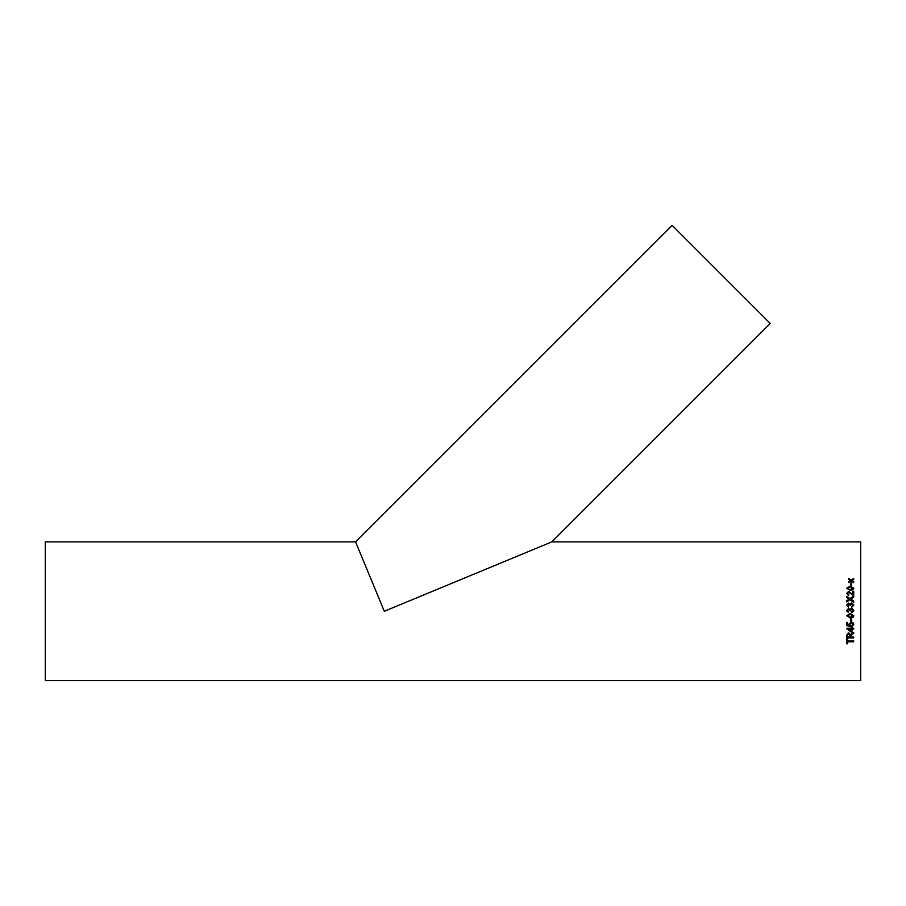 <?xml version="1.0" encoding="UTF-8"?>
<svg xmlns="http://www.w3.org/2000/svg" width="906" height="906" viewBox="0 0 906 906"><rect width="100%" height="100%" fill="white"/><g stroke="black" fill="none" stroke-linecap="round" stroke-linejoin="round"><path stroke-width="1.36" d="M846.838 611.267L848.48 608.492L849.862 609.444L851.595 608.13L853.792 610.44L851.81 612.615L852.976 610.406L851.583 609.025L850.383 610.916L848.503 609.387L847.506 610.451L848.492 612.524L846.702 610.474L848.48 608.481L849.862 609.444L851.595 608.13L853.701 611.086M45.3 611.267L45.3 541.879L355.571 541.879L672.105 225.345L770.236 323.476L551.833 541.879L860.7 541.879L860.7 680.655L45.3 680.655L45.3 611.267M384.314 611.267L355.571 541.879L384.314 611.267L355.571 541.879L384.314 611.267L551.833 541.879L384.314 611.267L551.833 541.879L384.314 611.267L358.98 550.112L384.314 611.267L358.98 550.112L384.314 611.267L531.947 550.112L384.314 611.267M850.825 585.423L850.825 583.034L851.64 583.034L851.64 585.423L850.825 585.423M846.702 588.198L850.247 586.091L853.792 588.198L853.112 589.681L850.247 590.327L846.702 588.198L850.247 586.148L853.792 588.243M852.806 594.574L848.628 591.358L846.702 593.43L848.673 595.604L847.506 593.453L848.639 592.218L853.701 595.695L853.701 591.267L852.806 591.267L852.806 594.608L848.628 591.403L846.702 593.464M850.813 599.126L853.701 601.086L853.701 602.275L849.93 599.715L846.702 601.924L846.702 600.746L849.137 599.183L846.702 597.53L846.702 596.352L849.941 598.538L853.701 596.001L853.701 597.167L850.813 599.126L853.701 601.108M851.719 606.329L852.976 605.027L851.583 603.656L850.383 605.536L848.503 604.008L847.506 605.072L848.492 607.145L846.702 605.095L848.48 603.113L849.862 604.064L851.595 602.762L853.792 605.061L851.81 607.235L852.976 605.038M846.702 615.752L850.247 613.509L853.792 615.752L853.112 617.314L850.247 617.983L846.702 615.752L850.247 617.971L853.112 617.303L853.792 615.74M850.825 621.369L850.825 618.787L851.64 618.787L851.64 621.369L850.825 621.369L851.64 621.346M851.719 625.616L852.976 624.359L851.357 622.966L849.839 624.347L850.383 626.397L846.793 625.706L846.793 622.433L847.688 622.433L847.688 624.981L849.5 625.333L849.035 624.109L851.3 622.082L852.942 622.615L853.792 624.359L851.81 626.488L851.719 625.616L851.81 626.454L853.792 624.336M851.991 628.232L851.991 627.36L851.096 627.36L851.096 628.232L846.793 628.232L846.793 628.843L851.991 632.037L851.991 629.104L853.701 629.104L853.701 628.232L851.991 628.232M853.701 633.373L852.218 634.2L853.701 633.419L853.701 632.343L850.474 634.642L848.582 632.886L846.702 635.106L846.702 637.937L853.701 637.937L853.701 637.02L850.553 637.02L850.553 636.08M852.218 634.245L850.553 636.023L852.218 634.2M847.506 640.893L847.506 638.843L846.702 638.843L846.702 643.781L847.506 643.781L847.506 641.776L853.701 641.776L853.701 640.893L847.506 640.893M852.206 580.361L853.701 582.626L851.142 580.995L848.582 582.535L848.582 581.561L850.349 580.497L848.582 579.387L848.582 578.436L851.142 580.033L853.701 578.515L853.701 579.466L852.206 580.361M851.719 611.72L852.976 610.406L851.81 612.615L853.792 610.44M848.582 611.629L847.506 610.451L848.492 612.524L846.702 610.474M853.701 581.709L851.923 580.531M848.582 578.515L851.142 580.033M851.142 580.1L853.701 578.583M848.582 581.629L850.349 580.497M847.506 643.713L846.702 643.713M853.701 641.72L847.506 641.776M853.701 637.881L846.702 637.881M848.605 633.781L847.506 635.072L848.605 633.826L849.749 635.219L848.605 633.826M849.749 635.276L849.749 637.02L847.506 637.02L847.506 635.072M851.991 631.992L851.096 632.037M851.096 631.992L846.793 628.809M853.701 629.07L851.991 629.104M851.096 629.104L848.571 629.07L851.096 630.972L851.096 629.104L848.571 629.104M852.976 624.359L851.357 622.943L849.839 624.325M850.474 625.491L850.383 626.374L846.793 625.672M849.5 625.333L849.035 624.075M852.976 615.74L850.247 614.404L847.506 615.752L847.982 616.692L850.247 617.099L852.976 615.752L850.247 614.404L847.506 615.763M850.281 610.338L850.383 610.916M850.281 604.959L850.383 605.548M847.506 605.072L848.582 606.261M846.702 605.117L848.48 603.136L849.862 604.087L851.595 602.784L853.792 605.072M846.702 596.386L849.941 598.538M849.941 598.56L853.701 596.035M849.137 599.206L846.702 600.769M847.506 593.453L848.763 594.766M852.806 591.312L853.701 591.312M847.506 588.209L847.982 589.138L850.247 589.523L852.976 588.198L850.247 586.929L847.506 588.209L847.982 589.093L850.247 589.478L852.976 588.198M850.825 583.09L851.64 583.09"/></g></svg>
